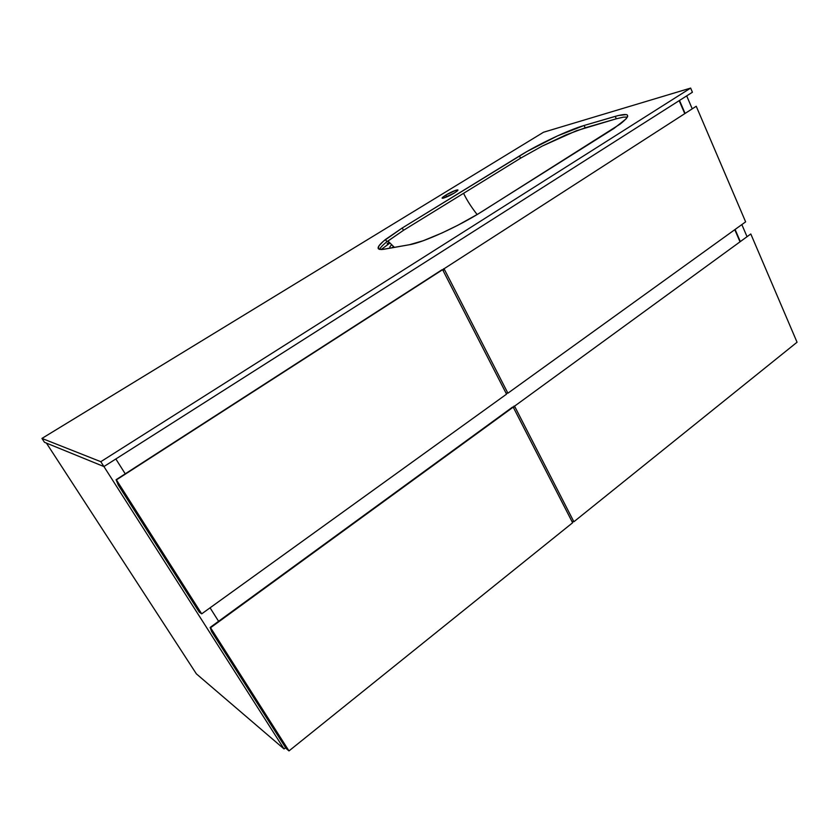 <?xml version="1.0" encoding="UTF-8"?>
<svg xmlns="http://www.w3.org/2000/svg" width="839" height="839" viewBox="0 0 839 839"><rect width="100%" height="100%" fill="white"/><g stroke="black" fill="none" stroke-linecap="round" stroke-linejoin="round"><path stroke-width="1.26" d="M103.931 466.557L284.033 748.933L196.368 673.853L46.439 443.107L196.368 673.853L284.033 748.933L103.931 466.557L44.477 442.3L41.95 438.419L44.477 442.3L103.921 466.557L100.806 461.691L103.921 466.557L692.416 92.238L690.644 88.085L543.546 132.226L41.95 438.419L100.806 461.691L690.644 88.085L692.416 92.238L103.921 466.557M115.845 458.975L125.242 473.825L115.845 458.975M210.075 607.824L218.591 621.279L210.075 607.824M285.596 747.685L284.033 748.933L285.596 747.685M679.506 100.449L685.002 113.213L679.506 100.449M735.09 229.456L740.166 241.244L735.09 229.456M686.69 95.877L692.144 108.609L686.69 95.877M741.844 224.579L746.888 236.346L741.844 224.579M679.171 100.659L684.676 113.422L679.171 100.659M210.558 627.74L288.983 750.915L286.099 748.461L211.564 631.473L210.138 627.446L513.216 407.135L572.618 522.76L288.983 750.915L210.558 627.74L513.216 407.135L210.558 627.74M572.618 522.76L513.216 407.135L512.566 407.083L210.138 627.446L211.564 631.473L286.099 748.461L288.983 750.915L572.618 522.76M514.559 406.16L573.876 521.753L571.862 521.292L573.876 521.753L514.559 406.16L750.8 233.966L797.05 342.228L573.876 521.753L797.05 342.228L750.8 233.966L514.559 406.16M513.678 408.027L513.908 406.107L513.678 408.027M116.411 479.877L201.706 613.844L199.263 612.166L118.247 484.994L116.076 479.73L442.614 269.686L506.546 394.152L201.706 613.844L116.411 479.877L442.614 269.686L116.411 479.877M506.546 394.152L442.614 269.686L442.006 269.759L116.076 479.73L118.247 484.994L199.263 612.166L201.706 613.844L506.546 394.152M444.051 268.763L507.899 393.187L505.99 393.061L507.899 393.187L444.051 268.763L696.234 106.259L745.63 221.863L507.899 393.187L745.63 221.863L696.234 106.259L444.051 268.763M443.37 271.175L443.443 268.837L443.37 271.175M734.775 229.676L739.862 241.464L734.775 229.676M627.415 117.072L623.44 117.145L616.308 118.792L585.171 127.811L565.664 135.037L542.267 146.07L520.558 158.204L463.568 193.316C466.904 200.206 471.434 207.275 477.15 214.543C471.434 207.275 466.904 200.206 463.568 193.316L403.475 230.326L386.16 242.314C382.49 245.324 380.287 247.704 379.553 249.435L379.543 249.424C380.287 247.704 382.49 245.324 386.16 242.314L386.8 241.789L385.552 239.43L402.259 227.988L383.402 241.223L378.871 245.963L378.358 248.826L382.07 249.508L409.505 244.715L384.22 249.214C375.673 250.4 376.113 247.138 385.552 239.43M445.803 195.12L446.726 196.945L445.803 195.12L442.352 197.679L442.279 198.224L443.38 198.151L454.308 193.012C447.806 197.081 438.923 200.154 443.202 196.882L445.803 195.12C452.231 191.103 461.167 187.988 456.856 191.282L454.308 193.012L457.748 190.453L457.779 189.918L455.682 190.306L445.803 195.12M389.118 242.324L387.157 243.688M389.852 243.111L381.126 249.561M392.285 247.526L393.554 246.635M627.425 117.061L623.44 117.145L616.308 118.792L615.218 116.369C629.848 112.353 631.536 114.901 620.273 124.004L482.54 211.229C458.975 226.236 422.919 242.66 409.505 244.715L423.244 240.73L442.153 232.906L457.884 225.24L478.031 214.008L613.959 128.451L626.125 118.855L627.687 116.432L627.268 114.953L626.334 114.586L618.217 115.541L584.101 125.483L585.171 127.811L584.101 125.483L615.218 116.369L616.308 118.792L576.383 130.748L542.267 146.07L520.558 158.204L403.475 230.326L386.8 241.789M690.644 88.085L100.806 461.691L41.95 438.419L543.546 132.226L690.644 88.085M584.101 125.483L557.484 135.897L527.081 151.45L402.259 227.988L403.475 230.326L402.259 227.988L519.477 155.949L520.558 158.204L519.477 155.949C538.586 144.119 568.412 129.993 584.101 125.483M443.779 198.035L443.202 196.882M387.88 240.95L394.435 247.4M389.768 247.086L391.519 244.768"/></g></svg>
